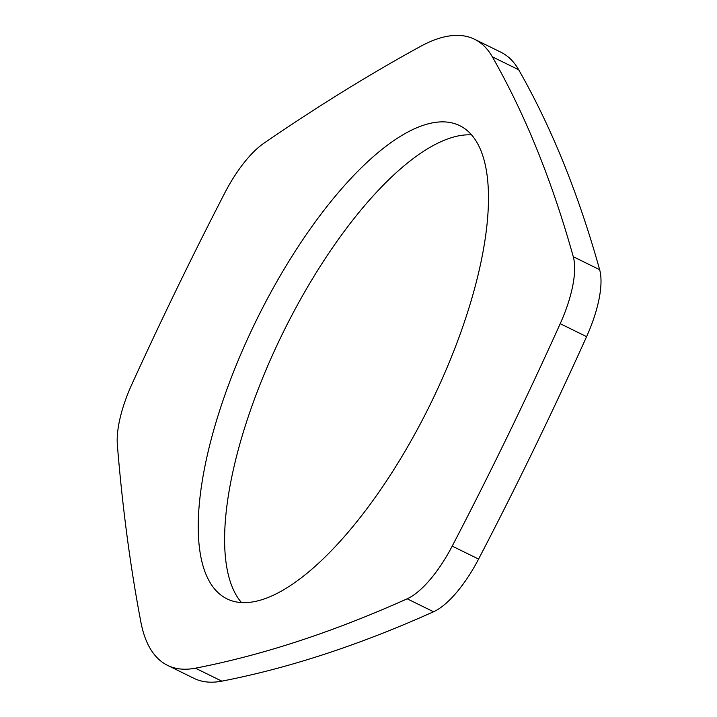 <?xml version="1.0" encoding="UTF-8"?>
<svg xmlns="http://www.w3.org/2000/svg" width="717" height="717" viewBox="0 0 717 717"><rect width="100%" height="100%" fill="white"/><g stroke="black" fill="none" stroke-linecap="round" stroke-linejoin="round"><path stroke-width="1.08" d="M224.672 193.169A1594.68 584.095 -63.8 0 0 131.955 384.106A78.942 28.913 -63.8 0 0 117.355 444.854A3173.559 1162.409 -63.8 0 0 140.882 622.114A268.409 98.31 -63.8 0 0 167.536 665.349A268.409 98.31 -63.8 0 0 195.445 668.181A3173.559 1162.409 -63.8 0 0 407.175 598.803A78.942 28.913 -63.8 0 0 452.212 546.112A1594.68 584.095 -63.8 0 0 560.219 323.681A78.942 28.913 -63.8 0 0 573.277 256.731A3173.559 1162.409 -63.8 0 0 492.319 56.795A268.409 98.31 -63.8 0 0 474.555 39.256A268.409 98.31 -63.8 0 0 420.404 46.453A3173.559 1162.409 -63.8 0 0 263.757 143.346A78.942 28.913 -63.8 0 0 224.672 193.169M167.536 665.349L193.904 678.318A268.409 98.31 -63.8 0 0 221.813 681.15A3173.559 1162.409 -63.8 0 0 433.543 611.771A78.942 28.913 -63.8 0 0 478.58 559.081A1594.68 584.095 -63.8 0 0 586.587 336.649A78.942 28.913 -63.8 0 0 599.645 269.7A3173.559 1162.409 -63.8 0 0 518.687 69.764A268.409 98.31 -63.8 0 0 500.923 52.224L474.555 39.256M241.53 602.594A263.677 96.58 116.2 0 1 281.467 335.861A263.677 96.58 116.2 0 1 471.553 134.886M255.1 322.892A263.677 96.58 116.2 0 1 459.722 125.654A263.677 96.58 116.2 0 1 430.021 404.881A263.677 96.58 116.2 0 1 226.993 598.865A263.677 96.58 116.2 0 1 255.1 322.892M221.813 681.15L195.445 668.181M433.543 611.771L407.175 598.803M478.58 559.081L452.212 546.112M586.587 336.649L560.219 323.681M599.645 269.7L573.277 256.731M518.687 69.764L492.319 56.795"/></g></svg>
